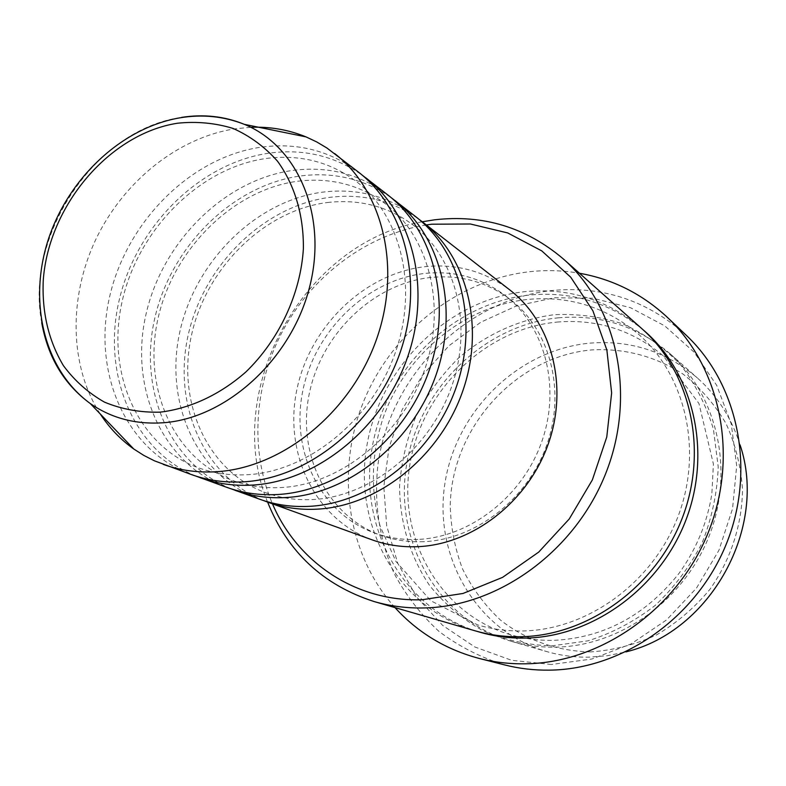 <?xml version="1.0" encoding="UTF-8"?>
<svg xmlns="http://www.w3.org/2000/svg" width="786" height="786" viewBox="0 0 786 786"><rect width="100%" height="100%" fill="white"/><g stroke="black" fill="none" stroke-linecap="round" stroke-linejoin="round"><path stroke-width="0.59" stroke-dasharray="3.93 2.95" d="M263.556 500.554C203.024 476.139 172.35 403.66 188.345 334.335C204.026 264.911 263.565 206.148 329.354 197.404C362.317 193.287 392.126 200.538 418.781 219.156M259.567 499.189C197.001 476.473 164.205 403.297 179.68 332.547C194.79 261.689 255.224 201.187 322.172 192.197C356.923 187.834 388.029 195.95 415.509 216.514M230.878 488.735C169.039 463.652 138.159 389.06 154.911 317.662C171.348 246.165 232.489 185.447 299.908 176.044C333.628 171.623 364.115 178.874 391.369 197.817M226.623 487.291C162.594 464.025 129.464 388.716 145.665 315.785C161.503 242.756 223.597 180.161 292.235 170.483C327.87 165.787 359.742 173.952 387.871 194.997M195.92 476.1C132.726 450.28 101.689 373.478 119.256 299.879C136.518 226.172 199.349 163.36 268.458 153.241C302.974 148.475 334.158 155.716 362.022 174.993M191.352 474.548C125.819 450.722 92.384 373.134 109.362 297.904C125.986 222.556 189.848 157.721 260.264 147.296C296.813 142.217 329.491 150.44 358.278 171.957M590.905 651.899C557.382 651.339 525.972 640.099 500.525 620.105C484.795 605.367 472.131 588.292 462.522 568.887C454.878 548.579 450.781 527.445 450.24 505.486C451.655 427.761 515.567 356.51 591.897 349.898C624.929 348.169 655.406 356.304 683.329 374.303C700.473 387.871 714.739 404.338 726.107 423.713C735.46 444.385 740.933 466.412 742.524 489.786C741.984 525.127 730.587 560.005 709.846 589.451C694.49 607.883 676.687 623.052 656.418 634.97C635.245 644.677 613.404 650.317 590.905 651.899M740.068 444.925C731.648 418.211 717.461 395.928 697.487 378.066C666.292 351.568 630.51 339.916 590.139 343.118C518.269 349.603 455.929 410.921 444.896 483.567C433.361 556.105 476.07 631.03 546.624 651.545C560.31 655.504 574.448 657.381 589.028 657.165L607.519 655.701L625.892 651.899M426.346 224.953C368.103 234.189 314.243 274.059 284.1 328.371C254.232 382.841 249.231 449.661 272.487 503.855M267.613 502.097C221.456 390.789 303.494 242.088 422.259 221.77M551.379 664.494L511.666 660.309L474.842 646.976L442.695 625.44L416.639 597.016L397.755 563.267L386.702 525.903L383.814 486.691L389.07 447.401L402.127 409.752L422.396 375.374L448.983 345.752L480.777 322.231L516.451 305.931L554.444 297.747L593.057 298.258L630.451 307.69L664.74 325.866L694.048 352.118L716.694 385.327L731.245 423.89L736.688 465.813L732.542 508.768L718.905 550.328L696.504 588.085L666.646 619.869L631.089 643.921L591.927 659.012L551.379 664.494M686.384 335.406C647.919 300.763 603.294 285.79 552.499 290.466C465.42 299.545 390.652 375.325 378.056 463.75C373.674 502.126 379.019 538.646 394.081 573.328C405.773 595.189 420.697 614.514 438.853 631.296C458.611 646.249 480.531 657.45 504.612 664.907M558.266 317.829C600.337 314.213 637.623 326.18 670.114 353.759C717.127 395.142 734.635 470.038 709.493 535.089C684.508 600.17 619.997 646.19 555.682 647.153C540.463 647.409 525.726 645.483 511.46 641.356C437.999 619.967 394.061 541.564 406.45 465.626C418.329 389.561 483.37 325.109 558.266 317.829M474.891 630.755C398.463 608.472 353.346 526.492 366.649 447.047C379.422 367.465 447.244 299.751 525.215 291.616C569.025 287.529 607.833 299.81 641.641 328.479M372.191 539.874C314.95 519.143 283.667 453.443 296.744 390.229C309.478 326.917 364.036 273.548 424.912 266.7C456.509 263.438 484.874 271.229 509.996 290.083M417.828 539.422C402.353 540.07 387.626 537.821 373.645 532.672C319.647 512.639 290.289 450.27 302.895 390.328C315.176 330.297 367.042 279.836 424.735 273.449C454.367 270.433 481.012 277.664 504.671 295.143C544.747 325.551 561.184 386.545 541.839 441.486C522.651 496.467 470.166 537.251 417.828 539.422M423.733 541.682C408.356 542.32 393.707 540.08 379.805 534.952C326.102 515.027 296.833 453.06 309.311 393.511C321.474 333.883 373.026 283.785 430.394 277.507C459.859 274.54 486.357 281.752 509.888 299.142C549.748 329.383 566.117 389.974 546.928 444.512C527.897 499.09 475.766 539.55 423.733 541.682M394.994 607.598C346.606 553.668 335.416 471.128 363.545 401.646C391.831 332.193 457.472 279.757 529.793 271.691C546.467 269.893 563.012 270.413 579.439 273.243M100.235 413.947C69.364 366.158 68.392 297.481 95.735 239.592C123.255 181.763 177.508 137.786 234.808 128.835L250.803 127.303M41.727 322.732C24.533 234.837 96.147 128.825 181.684 117.369M551.536 645.905L588.036 640.826C612.127 633.202 634.508 621.402 655.18 605.426C674.309 587.348 689.951 566.5 702.114 542.88C711.9 518.22 717.264 492.891 718.217 466.904L713.423 429.166C706.142 405.095 695.06 383.489 680.175 364.36C663.472 347.127 644.412 333.677 622.984 323.989C600.701 316.689 577.808 313.585 554.307 314.695C519.261 319.263 486.151 334.364 458.651 357.935C441.477 375.01 427.299 394.356 416.118 415.961C406.912 438.46 401.4 461.726 399.593 485.758C399.622 521.766 409.899 556.419 429.628 585.55C444.385 603.776 461.981 618.739 482.427 630.441C504.14 639.892 527.18 645.051 551.536 645.905M477.289 631.433C402.137 608.158 358.406 526.708 372.033 448.216C385.169 369.597 452.382 303.013 529.518 295.035C572.179 291.066 610.172 302.767 643.488 330.14M327.477 202.513C359.546 198.887 388.019 206.345 412.905 224.865C455.379 256.698 473.83 324.49 451.331 387.449C429.166 450.358 369.263 497.106 312.435 499.552C295.723 500.338 279.993 498 265.246 492.527C208.005 471.6 176.428 403.09 191.46 335.376C206.04 267.79 264.371 210.284 327.477 202.513M297.992 181.193C330.867 177.331 359.978 184.838 385.317 203.731C428.635 236.105 447.529 306 424.106 371.228C401.066 436.387 339.139 484.942 280.877 487.566C263.752 488.411 247.678 486.043 232.656 480.462C174.305 459.201 142.187 388.706 157.947 318.811C173.234 249.093 233.255 189.534 297.992 181.193M266.523 158.418C300.252 154.282 330.002 161.857 355.793 181.124C399.956 213.998 419.341 286.153 394.906 353.818C370.913 421.394 306.815 471.924 247.05 474.734C229.502 475.628 213.085 473.231 197.777 467.552C138.316 445.996 105.619 373.379 122.203 301.156C138.248 229.168 200.066 167.389 266.523 158.418M557.009 322.083C596.957 318.743 632.386 330.002 663.296 355.871L698.951 403.493L713.413 464.045L711.851 493.932C707.223 522.896 696.249 549.424 678.917 573.515C645.149 615.762 603.294 638.045 553.354 640.354C538.263 640.619 523.673 638.654 509.613 634.459C439.502 613.453 397.598 538.027 409.87 464.555C421.66 390.996 484.923 328.843 557.009 322.083M638.173 333.932C685.294 374.647 703.421 450.113 678.033 516.461C652.802 582.829 587.319 629.871 522.945 630.962C507.294 631.266 492.193 629.252 477.652 624.909L430.787 600.73L395.938 561.459L380.218 526.433C370.088 490.071 371.208 453.424 383.597 416.501C406.205 353.838 464.487 305.882 528.182 299.387C569.555 295.683 606.212 307.198 638.173 333.932M373.645 532.672L379.805 534.952M511.46 641.356L546.624 651.545M670.114 353.759L697.487 378.066M504.671 295.143L509.888 299.142"/><path stroke-width="1.18" d="M418.781 219.156L422.141 221.672C467.601 256.688 485.542 328.037 462.109 392.882C438.873 457.757 377.339 506.174 317.092 509.161C299.663 510.055 283.127 507.677 267.466 502.048L263.556 500.554M391.369 197.817L415.509 216.514C461.235 251.726 479.234 323.606 455.585 388.991C432.133 454.416 370.127 503.276 309.497 506.331C291.95 507.235 275.316 504.858 259.567 499.189L230.878 488.735M394.955 200.509C441.486 236.321 459.682 309.861 435.336 376.936C411.196 444.041 347.746 494.276 285.917 497.538C268.036 498.501 251.088 496.104 235.073 490.336M362.022 174.993L387.871 194.997C434.668 231.015 452.933 305.125 428.35 372.77C403.975 440.465 340.024 491.171 277.792 494.502C259.793 495.494 242.736 493.087 226.623 487.291L195.92 476.1M365.873 177.862C413.505 214.509 431.946 290.378 406.627 359.831C381.515 429.323 316.021 481.513 252.542 485.08C234.179 486.141 216.798 483.714 200.401 477.819M250.803 127.303C270.129 126.546 288.521 129.739 305.98 136.872L316.699 141.922L326.917 148.004L358.278 171.957C406.195 208.811 424.705 285.289 399.121 355.36C373.753 425.481 307.729 478.183 243.827 481.828C225.336 482.909 207.848 480.482 191.352 474.548L154.37 460.793L143.779 455.389L133.787 449.012C120.504 439.551 109.323 427.859 100.235 413.947M272.487 503.855C297.216 562.245 356.019 602.155 422.269 599.728L463.033 593.459L502.598 577.356L538.705 552.106L569.231 518.996L592.369 479.892L606.763 437.036L611.646 392.921L606.871 350.055L592.899 310.804L570.734 277.212L541.76 250.881L507.707 232.941L470.392 224L431.74 224.207L426.346 224.953M422.259 221.77L434.678 219.795C483.076 214.293 525.903 227.292 563.169 258.8C617.079 306.167 636.601 394.592 606.114 472.484C575.814 550.416 499.503 606.124 425.039 607.932C407.423 608.403 390.436 606.271 374.097 601.545C323.134 585.118 287.637 551.968 267.613 502.097M479.303 658.472L504.612 664.907C519.074 668.581 533.94 670.33 549.217 670.153C622.355 669.456 696.435 617.983 726.303 544.04C756.309 470.136 738.329 384.236 686.384 335.406L667.442 317.426C720.831 367.612 739.223 456.381 708.068 532.957C677.08 609.563 600.484 663.001 525.195 663.816C509.456 664.032 494.158 662.244 479.303 658.472C445.859 649.59 417.759 632.632 394.994 607.598M563.169 258.8L641.641 328.479C690.55 371.523 708.648 450.044 682.101 518.495C655.711 586.995 588.046 635.56 520.961 636.729C505.084 637.033 489.727 635.049 474.891 630.755L374.097 601.545M422.141 221.672L509.996 290.083C551.811 322.319 568.75 386.486 548.196 444.159C527.809 501.861 472.573 544.502 417.631 546.683C401.744 547.321 386.594 545.062 372.191 539.874L267.466 502.048M334.689 153.584C383.47 191.096 402.147 269.441 375.757 341.448C349.593 413.495 281.919 467.798 216.71 471.708C197.846 472.877 180.014 470.431 163.233 464.388M625.892 651.899C710.76 631.492 768.069 527.603 740.068 444.925M579.439 273.243C612.756 279.148 642.093 293.876 667.442 317.426M177.567 123.215C109.48 133.728 48.811 205.451 43.279 279.904C41.786 312.022 48.496 340.603 63.411 365.647C74.66 380.817 88.356 392.98 104.499 402.147C121.761 409.29 140.272 412.63 160.02 412.159C189.986 408.641 220.001 394.7 245.89 371.945C279.197 339.739 300.586 293.826 303.376 248.759C303.789 215.276 294.642 184.769 277.517 161.199C264.803 146.894 249.977 135.968 233.029 128.423C215.266 122.989 196.775 121.25 177.567 123.215M181.684 117.369C203.741 113.95 224.639 116.279 244.348 124.345C298.434 146.402 328.224 216.749 309.271 288.265C290.741 359.831 226.152 418.309 163.282 422.76C135.752 424.617 111.425 418.221 90.311 403.572C64.187 384.442 47.985 357.492 41.727 322.732M643.488 330.14C693.134 372.377 712.214 450.722 686.178 519.369C660.319 588.046 592.664 636.955 525.49 638.094C508.837 638.409 492.763 636.188 477.289 631.433M305.98 136.872L244.348 124.345C223.676 116.22 202.09 114.068 179.581 117.89C121.417 127.931 67.969 178.55 48.054 240.29C28.286 301.903 43.731 369.528 90.311 403.572L133.787 449.012"/></g></svg>
